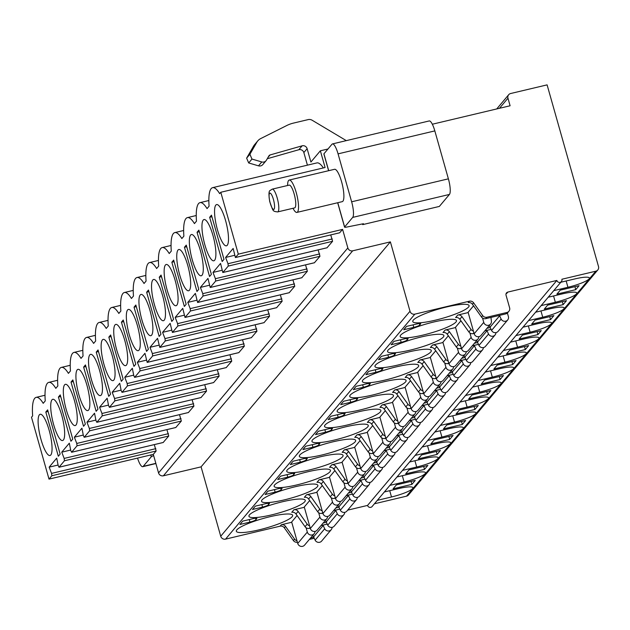 <?xml version="1.0" encoding="UTF-8"?>
<svg xmlns="http://www.w3.org/2000/svg" width="630" height="630" viewBox="0 0 630 630"><rect width="100%" height="100%" fill="white"/><g stroke="black" fill="none" stroke-linecap="round" stroke-linejoin="round"><path stroke-width="0.94" d="M297.392 542.257A3.993 3.811 40.1 0 1 293.399 540.564L284.335 527.814A3.993 3.811 -139.9 0 0 280.098 526.176L225.564 539.123A3.993 3.811 40.1 0 1 220.72 536.232L201.088 466.854L163.39 475.8A3.993 3.811 -139.9 0 1 158.547 472.909L347.847 247.929A3.993 3.811 -139.9 0 0 352.682 250.819L390.38 241.873L410.012 311.252A3.993 3.811 40.1 0 0 414.855 314.142L469.389 301.195A3.993 3.811 -139.9 0 1 473.634 302.841L482.69 315.591A3.993 3.811 40.1 0 0 486.935 317.229L506.914 312.488A3.993 3.811 40.1 0 0 509.615 307.802L506.04 295.194A2.662 2.544 -139.9 0 1 507.843 292.076L556.849 280.445A2.662 2.544 40.1 0 0 561.393 281.555A2.662 2.544 40.1 0 0 561.873 279.248L595.799 271.199A3.993 3.811 40.1 0 0 598.5 266.514L547.1 84.869L510.662 93.516A3.993 3.811 40.1 0 0 507.961 98.201L510.103 105.769L432.33 124.228M309.361 539.422L314.252 538.256M347.681 510.135L367.55 505.417A2.662 2.544 40.1 0 0 372.102 506.536L561.393 281.555M374.409 503.787L406.508 496.172A3.993 3.811 40.1 0 0 408.492 494.959L597.783 269.979M158.547 472.909L153.303 454.364L49.006 479.115L31.5 417.249L32.65 415.887A38.58 9.261 -103.4 0 1 36.178 397.357A38.58 9.261 -103.4 0 1 43.21 403.326L45.25 400.908A38.58 9.261 -103.4 0 1 48.778 382.378A38.58 9.261 -103.4 0 1 55.81 388.348L57.85 385.93A38.58 9.261 -103.4 0 1 61.378 367.4A38.58 9.261 -103.4 0 1 68.418 373.37L70.458 370.944A38.58 9.261 -103.4 0 1 73.986 352.422A38.58 9.261 -103.4 0 1 81.018 358.391L83.058 355.966A38.58 9.261 -103.4 0 1 86.586 337.444A38.58 9.261 -103.4 0 1 93.618 343.413L95.658 340.988A38.58 9.261 -103.4 0 1 99.186 322.466A38.58 9.261 -103.4 0 1 106.226 328.435L108.265 326.009A38.58 9.261 -103.4 0 1 111.794 307.487A38.58 9.261 -103.4 0 1 118.826 313.457L120.865 311.031A38.58 9.261 -103.4 0 1 124.394 292.509A38.58 9.261 -103.4 0 1 131.426 298.478L133.465 296.053A38.58 9.261 -103.4 0 1 136.994 277.531A38.58 9.261 -103.4 0 1 144.034 283.5L146.073 281.075A38.58 9.261 -103.4 0 1 149.601 262.552A38.58 9.261 -103.4 0 1 156.634 268.522L158.673 266.096A38.58 9.261 -103.4 0 1 162.201 247.574A38.58 9.261 -103.4 0 1 169.234 253.543L171.281 251.118A38.58 9.261 -103.4 0 1 174.809 232.596A38.58 9.261 -103.4 0 1 181.842 238.565L183.881 236.14A38.58 9.261 -103.4 0 1 187.409 217.618A38.58 9.261 -103.4 0 1 194.442 223.587L196.481 221.161A38.58 9.261 -103.4 0 1 200.009 202.639A38.58 9.261 -103.4 0 1 207.042 208.609L209.089 206.183A38.58 9.261 -103.4 0 1 212.617 187.661L316.906 162.91A38.58 9.261 -103.4 0 1 323.34 167.927M153.673 455.671A3.323 0.567 164.2 0 0 151.271 456.781L143.223 466.35A13.301 3.197 -103.4 0 1 142.727 466.68A13.301 3.197 -103.4 0 1 137.545 458.105M352.682 217.405A13.301 3.197 -103.4 0 0 351.635 201.797L448.387 178.833A13.301 3.197 76.6 0 1 449.434 194.442L439.354 206.427L362.707 224.619L363.463 223.721L346.579 227.099A3.323 0.567 164.2 0 1 344.571 227.131A3.323 0.567 164.2 0 1 344.634 226.973L352.682 217.405L449.434 194.442M324.009 154.074A3.323 0.567 -15.8 0 1 323.875 153.964A3.323 0.567 -15.8 0 1 323.93 153.807L331.978 144.246A13.301 3.197 -103.4 0 1 332.475 143.916A13.301 3.197 -103.4 0 1 338.066 153.862L351.635 201.797M296.903 212.412A16.632 3.993 76.6 0 0 297.525 212.003A16.632 3.993 -103.4 0 0 296.588 193.89A16.632 3.993 -103.4 0 0 289.217 180.054L334.585 169.289A16.632 3.993 76.6 0 1 341.956 183.125A16.632 3.993 76.6 0 1 342.885 201.238A16.632 3.993 76.6 0 1 342.263 201.647L296.903 212.412A16.632 3.993 76.6 0 1 293.005 208.278M307.416 165.162L303.849 152.57A3.993 3.811 40.1 0 0 298.848 149.727L267.285 158.713M49.006 479.115L51.841 475.752L51.558 473.406L49.156 467.145L56.716 458.152L58.18 465.538L59.031 467.208L64.441 460.774L64.158 458.427L61.756 452.167L69.324 443.173L70.78 450.56L71.639 452.23L77.041 445.796L76.766 443.449L74.364 437.188L81.924 428.195L83.38 435.582L84.239 437.252L89.649 430.818L89.365 428.471L86.964 422.21L94.524 413.217L95.988 420.604L96.839 422.273L102.249 415.839L101.965 413.493L99.564 407.232L107.131 398.239L108.588 405.626L109.447 407.295L114.857 400.861L114.573 398.514L112.171 392.254L119.731 383.26L121.196 390.647L122.047 392.317L127.457 385.883L127.173 383.536L124.771 377.275L132.339 368.282L133.796 375.669L134.647 377.339L140.057 370.905L139.773 368.558L137.371 362.297L144.939 353.304L147.192 362.4L152.665 355.926L152.381 353.58L149.979 347.319L157.539 338.326L159.792 347.413L165.265 340.948L164.981 338.601L162.579 332.341L170.147 323.348L172.399 332.435L177.865 325.97L177.589 323.623L175.187 317.363L182.747 308.369L184.999 317.457L190.473 310.992L190.189 308.645L187.787 302.384L195.347 293.391L197.607 302.479L203.073 296.013L202.789 293.667L200.387 287.406L207.955 278.413L210.207 287.5L215.673 281.035L215.397 278.688L212.995 272.428L220.555 263.434L222.807 272.522L228.28 266.057L227.997 263.71L225.595 257.45L233.155 248.456L235.415 257.544L238.305 254.142L220.791 192.268L325.088 167.517L320.363 150.798L310.905 162.036L307.125 148.68A3.993 3.811 40.1 0 0 302.124 145.829L270.05 154.964A1.992 1.906 40.1 0 0 268.955 155.815L266.451 160.146A4.268 4.079 -139.9 0 1 261.773 161.949L251.968 159.067L248.692 162.957L246.629 158.154L253.591 146.089A9.978 9.537 -139.9 0 1 254.512 144.774L257.788 140.876A9.978 9.537 -139.9 0 1 260.702 138.584L286.839 125.488A31.925 30.516 -139.9 0 1 293.383 123.118L308.172 119.605A5.324 5.087 -139.9 0 1 312.149 120.243L346.303 140.632M448.387 178.833L434.826 130.898L338.066 153.862M332.475 143.916L429.227 120.944A13.301 3.197 76.6 0 1 434.826 130.898M238.305 254.142L342.602 229.391L347.847 247.929M327.978 148.995L320.363 150.798M362.707 224.619L362.502 223.91M201.088 466.854L390.38 241.873M153.303 454.364L156.138 451.001L51.841 475.752M154.303 444.615L156.138 451.001M166.911 429.636L168.738 436.023L163.194 442.481M179.511 414.658L181.338 421.045L175.802 427.502M192.111 399.68L193.945 406.066L188.401 412.524M204.718 384.702L206.545 391.088L201.001 397.546M217.318 369.723L219.145 376.11L213.609 382.567M229.918 354.745L231.753 361.132L226.209 367.589M242.526 339.767L244.353 346.154L238.817 352.611M255.126 324.789L256.953 331.175L251.417 337.633M267.726 309.81L269.561 316.197L264.017 322.654M280.334 294.832L282.161 301.219L276.625 307.676M292.934 279.854L294.769 286.24L289.225 292.698M305.542 264.876L307.369 271.262L301.825 277.72M318.142 249.897L319.969 256.284L314.433 262.741M330.742 234.919L332.577 241.306L327.033 247.763M342.602 229.391L339.633 232.785M220.791 192.268L219.65 193.63A38.58 9.261 -103.4 0 0 212.617 187.661M60.149 454.08L47.636 409.87L45.817 412.028L58.33 456.238L60.149 454.08M72.749 439.102L60.236 394.892L58.425 397.05L70.93 441.26L72.749 439.102M85.349 424.124L72.844 379.914L71.025 382.071L83.538 426.282L85.349 424.124M97.957 409.146L85.444 364.935L83.632 367.093L96.138 411.303L97.957 409.146M110.557 394.167L98.044 349.957L96.233 352.115L108.746 396.325L110.557 394.167M123.157 379.189L110.652 334.979L108.832 337.137L121.346 381.347L123.157 379.189M135.765 364.211L123.252 320.001L121.44 322.158L133.946 366.369L135.765 364.211M148.365 349.233L135.852 305.022L134.04 307.18L146.554 351.39L148.365 349.233M160.965 334.254L148.459 290.044L146.64 292.202L159.154 336.412L160.965 334.254M173.573 319.276L161.06 275.066L159.248 277.216L171.754 321.434L173.573 319.276M186.173 304.298L173.66 260.088L171.848 262.238L184.362 306.456L186.173 304.298M198.781 289.32L186.267 245.109L184.448 247.259L196.962 291.477L198.781 289.32M211.381 274.341L198.867 230.131L197.056 232.281L209.562 276.499L211.381 274.341M223.981 259.363L211.475 215.153L209.656 217.303L222.169 261.521L223.981 259.363M41.068 439.669A21.2 5.087 -103.4 0 0 49.983 455.522A21.2 5.087 -103.4 0 0 49.101 430.125A21.2 5.087 -103.4 0 0 40.186 414.272A21.2 5.087 -103.4 0 0 41.068 439.669M53.668 424.691A21.2 5.087 -103.4 0 0 62.583 440.543A21.2 5.087 -103.4 0 0 61.701 415.146A21.2 5.087 -103.4 0 0 52.794 399.294A21.2 5.087 -103.4 0 0 53.668 424.691M66.276 409.713A21.2 5.087 -103.4 0 0 75.183 425.565A21.2 5.087 -103.4 0 0 74.308 400.168A21.2 5.087 -103.4 0 0 65.394 384.316A21.2 5.087 -103.4 0 0 66.276 409.713M78.876 394.734A21.2 5.087 -103.4 0 0 87.79 410.587A21.2 5.087 -103.4 0 0 86.909 385.19A21.2 5.087 -103.4 0 0 77.994 369.337A21.2 5.087 -103.4 0 0 78.876 394.734M91.476 379.756A21.2 5.087 -103.4 0 0 100.391 395.608A21.2 5.087 -103.4 0 0 99.508 370.212A21.2 5.087 -103.4 0 0 90.602 354.359A21.2 5.087 -103.4 0 0 91.476 379.756M104.084 364.778A21.2 5.087 -103.4 0 0 112.99 380.63A21.2 5.087 -103.4 0 0 112.116 355.233A21.2 5.087 -103.4 0 0 103.202 339.381A21.2 5.087 -103.4 0 0 104.084 364.778M116.684 349.8A21.2 5.087 -103.4 0 0 125.598 365.652A21.2 5.087 -103.4 0 0 124.716 340.255A21.2 5.087 -103.4 0 0 115.81 324.403A21.2 5.087 -103.4 0 0 116.684 349.8M129.292 334.821A21.2 5.087 -103.4 0 0 138.198 350.674A21.2 5.087 -103.4 0 0 137.316 325.277A21.2 5.087 -103.4 0 0 128.41 309.425A21.2 5.087 -103.4 0 0 129.292 334.821M141.892 319.843A21.2 5.087 -103.4 0 0 150.798 335.695A21.2 5.087 -103.4 0 0 149.924 310.299A21.2 5.087 -103.4 0 0 141.01 294.446A21.2 5.087 -103.4 0 0 141.892 319.843M154.492 304.865A21.2 5.087 -103.4 0 0 163.406 320.717A21.2 5.087 -103.4 0 0 162.524 295.32A21.2 5.087 -103.4 0 0 153.618 279.468A21.2 5.087 -103.4 0 0 154.492 304.865M167.1 289.887A21.2 5.087 -103.4 0 0 176.006 305.739A21.2 5.087 -103.4 0 0 175.132 280.342A21.2 5.087 -103.4 0 0 166.218 264.49A21.2 5.087 -103.4 0 0 167.1 289.887M179.7 274.908A21.2 5.087 -103.4 0 0 188.614 290.761A21.2 5.087 -103.4 0 0 187.732 265.364A21.2 5.087 -103.4 0 0 178.818 249.511A21.2 5.087 -103.4 0 0 179.7 274.908M192.3 259.93A21.2 5.087 -103.4 0 0 201.214 275.782A21.2 5.087 -103.4 0 0 200.332 250.386A21.2 5.087 -103.4 0 0 191.425 234.533A21.2 5.087 -103.4 0 0 192.3 259.93M204.907 244.952A21.2 5.087 -103.4 0 0 213.814 260.804A21.2 5.087 -103.4 0 0 212.94 235.407A21.2 5.087 -103.4 0 0 204.025 219.555A21.2 5.087 -103.4 0 0 204.907 244.952M217.507 229.974A21.2 5.087 -103.4 0 0 226.422 245.826A21.2 5.087 -103.4 0 0 225.54 220.429A21.2 5.087 -103.4 0 0 216.625 204.577A21.2 5.087 -103.4 0 0 217.507 229.974M225.595 257.45L234.518 255.331M212.995 272.428L221.917 270.309M200.387 287.406L209.31 285.288M187.787 302.384L196.71 300.266M175.187 317.363L184.11 315.244M162.579 332.341L171.502 330.222M149.979 347.319L158.902 345.201M137.371 362.297L146.294 360.179M124.771 377.275L133.694 375.157M112.171 392.254L121.094 390.135M99.564 407.232L108.486 405.114M86.964 422.21L95.886 420.092M74.364 437.188L83.286 435.07M61.756 452.167L70.678 450.048M49.156 467.145L58.078 465.027M45.817 412.028L48.093 411.484M58.425 397.05L60.693 396.506M71.025 382.071L73.3 381.528M83.632 367.093L85.9 366.55M96.233 352.115L98.501 351.572M108.832 337.137L111.108 336.593M121.44 322.158L123.708 321.615M134.04 307.18L136.316 306.637M146.64 292.202L148.916 291.659M159.248 277.216L161.516 276.68M171.848 262.238L174.124 261.702M184.448 247.259L186.724 246.724M197.056 232.281L199.324 231.745M209.656 217.303L211.932 216.767M367.55 505.417L556.849 280.445M284.335 527.814L285.532 526.389A3.993 3.811 40.1 0 0 281.295 524.751L291.737 522.27M445.127 330.033L442.984 332.577A3.993 3.811 40.1 0 1 447.229 334.215L449.371 331.671A3.993 3.811 40.1 0 0 445.127 330.033L455.577 327.553M432.526 345.012L430.384 347.555A3.993 3.811 40.1 0 1 434.621 349.193L436.763 346.65A3.993 3.811 40.1 0 0 432.526 345.012L442.977 342.531M419.926 359.99L417.784 362.534A3.993 3.811 40.1 0 1 422.021 364.171L424.163 361.628A3.993 3.811 40.1 0 0 419.926 359.99L430.369 357.509M407.319 374.968L405.177 377.512A3.993 3.811 40.1 0 1 409.421 379.15L411.563 376.606A3.993 3.811 40.1 0 0 407.319 374.968L417.769 372.488M394.719 389.946L392.577 392.49A3.993 3.811 40.1 0 1 396.813 394.128L398.955 391.584A3.993 3.811 40.1 0 0 394.719 389.946L405.169 387.466M382.119 404.925L379.977 407.468A3.993 3.811 40.1 0 1 384.213 409.106L386.355 406.563A3.993 3.811 40.1 0 0 382.119 404.925L392.561 402.444M369.511 419.903L367.369 422.447A3.993 3.811 40.1 0 1 371.613 424.084L373.755 421.541A3.993 3.811 40.1 0 0 369.511 419.903L379.961 417.422M356.911 434.881L354.769 437.425A3.993 3.811 40.1 0 1 359.005 439.071L361.147 436.519A3.993 3.811 40.1 0 0 356.911 434.881L367.361 432.401M344.311 449.859L342.169 452.403A3.993 3.811 40.1 0 1 346.405 454.049L348.548 451.497A3.993 3.811 40.1 0 0 344.311 449.859L354.753 447.379M331.703 464.838L329.561 467.381A3.993 3.811 40.1 0 1 333.805 469.027L335.947 466.476A3.993 3.811 40.1 0 0 331.703 464.838L342.153 462.357M319.103 479.816L316.961 482.359A3.993 3.811 40.1 0 1 321.198 484.005L323.34 481.454A3.993 3.811 40.1 0 0 319.103 479.816L329.553 477.335M306.495 494.794L304.353 497.338A3.993 3.811 40.1 0 1 308.598 498.984L310.74 496.432A3.993 3.811 40.1 0 0 306.495 494.794L316.945 492.313M293.895 509.772L291.753 512.324A3.993 3.811 40.1 0 1 295.99 513.962L298.14 511.41A3.993 3.811 40.1 0 0 293.895 509.772L304.345 507.292M457.734 315.055L455.592 317.599A3.993 3.811 40.1 0 1 459.829 319.237L461.971 316.693A3.993 3.811 40.1 0 0 457.734 315.055L468.184 312.575M297.108 515.521L291.659 521.994L297.738 543.454L307.314 532.074L306.086 527.72M309.708 500.543L304.266 507.016L310.338 528.476L319.914 517.096L318.685 512.741M322.308 485.565L316.866 492.038L322.938 513.497L332.522 502.118L331.286 497.763M334.916 470.586L329.466 477.06L335.546 498.519L345.122 487.14L343.893 482.785M347.516 455.608L342.074 462.081L348.146 483.541L357.722 472.161L356.493 467.806M360.116 440.63L354.674 447.103L360.746 468.562L370.33 457.183L369.093 452.828M372.724 425.652L367.282 432.117L373.354 453.584L382.93 442.197L381.701 437.85M385.324 410.673L379.882 417.139L385.954 438.606L395.53 427.219L394.301 422.872M397.924 395.695L392.482 402.161L398.562 423.628L408.138 412.24L406.901 407.894M410.532 380.717L405.09 387.182L411.162 408.649L420.738 397.262L419.509 392.915M423.132 365.739L417.69 372.204L423.762 393.671L433.345 382.284L432.109 377.937M435.74 350.76L430.29 357.226L436.37 378.693L445.945 367.306L444.717 362.959M448.34 335.782L442.898 342.248L448.969 363.715L458.545 352.327L457.317 347.981M460.94 320.804L455.498 327.269L461.57 348.736L471.153 337.349L469.917 333.002M473.547 305.826L468.098 312.291L474.177 333.758L483.753 322.371L482.525 318.024M258.946 529.877A29.271 4.985 164.2 0 0 292.659 515.316A29.271 4.985 164.2 0 0 270.042 516.694A29.271 4.985 164.2 0 0 236.329 531.255A29.271 4.985 164.2 0 0 258.946 529.877M271.554 514.899A29.271 4.985 164.2 0 0 305.259 500.338A29.271 4.985 164.2 0 0 282.642 501.716A29.271 4.985 164.2 0 0 248.937 516.277A29.271 4.985 164.2 0 0 271.554 514.899M284.154 499.921A29.271 4.985 164.2 0 0 317.859 485.36A29.271 4.985 164.2 0 0 295.242 486.738A29.271 4.985 164.2 0 0 261.537 501.299A29.271 4.985 164.2 0 0 284.154 499.921M296.754 484.942A29.271 4.985 164.2 0 0 330.466 470.382A29.271 4.985 164.2 0 0 307.849 471.76A29.271 4.985 164.2 0 0 274.137 486.321A29.271 4.985 164.2 0 0 296.754 484.942M309.361 469.964A29.271 4.985 164.2 0 0 343.066 455.403A29.271 4.985 164.2 0 0 320.45 456.781A29.271 4.985 164.2 0 0 286.745 471.342A29.271 4.985 164.2 0 0 309.361 469.964M321.961 454.986A29.271 4.985 164.2 0 0 355.666 440.425A29.271 4.985 164.2 0 0 333.05 441.803A29.271 4.985 164.2 0 0 299.344 456.364A29.271 4.985 164.2 0 0 321.961 454.986M334.561 440.008A29.271 4.985 164.2 0 0 368.274 425.447A29.271 4.985 164.2 0 0 345.657 426.825A29.271 4.985 164.2 0 0 311.945 441.386A29.271 4.985 164.2 0 0 334.561 440.008M347.169 425.029A29.271 4.985 164.2 0 0 380.874 410.469A29.271 4.985 164.2 0 0 358.257 411.847A29.271 4.985 164.2 0 0 324.552 426.408A29.271 4.985 164.2 0 0 347.169 425.029M359.769 410.051A29.271 4.985 164.2 0 0 393.474 395.49A29.271 4.985 164.2 0 0 370.857 396.868A29.271 4.985 164.2 0 0 337.152 411.429A29.271 4.985 164.2 0 0 359.769 410.051M372.377 395.073A29.271 4.985 164.2 0 0 406.082 380.512A29.271 4.985 164.2 0 0 383.465 381.89A29.271 4.985 164.2 0 0 349.752 396.451A29.271 4.985 164.2 0 0 372.377 395.073M384.977 380.095A29.271 4.985 164.2 0 0 418.682 365.534A29.271 4.985 164.2 0 0 396.065 366.912A29.271 4.985 164.2 0 0 362.36 381.473A29.271 4.985 164.2 0 0 384.977 380.095M397.577 365.116A29.271 4.985 164.2 0 0 431.29 350.556A29.271 4.985 164.2 0 0 408.673 351.934A29.271 4.985 164.2 0 0 374.96 366.495A29.271 4.985 164.2 0 0 397.577 365.116M410.185 350.138A29.271 4.985 164.2 0 0 443.89 335.577A29.271 4.985 164.2 0 0 421.273 336.955A29.271 4.985 164.2 0 0 387.568 351.516A29.271 4.985 164.2 0 0 410.185 350.138M422.785 335.152A29.271 4.985 164.2 0 0 456.49 320.599A29.271 4.985 164.2 0 0 433.873 321.977A29.271 4.985 164.2 0 0 400.168 336.538A29.271 4.985 164.2 0 0 422.785 335.152M435.385 320.174A29.271 4.985 164.2 0 0 469.098 305.621A29.271 4.985 164.2 0 0 446.481 306.999A29.271 4.985 164.2 0 0 412.768 321.56A29.271 4.985 164.2 0 0 435.385 320.174M256.788 518.734A5.324 0.906 164.2 0 0 256.882 518.482A5.324 0.906 164.2 0 0 252.772 518.734L242.715 521.12L239.896 524.475L249.945 522.089A5.324 0.906 164.2 0 0 255.985 519.695L256.67 518.309M269.396 503.756A5.324 0.906 164.2 0 0 269.482 503.504A5.324 0.906 164.2 0 0 265.372 503.756L255.323 506.142L252.496 509.497L262.552 507.111A5.324 0.906 164.2 0 0 268.585 504.717L269.27 503.331M281.996 488.778A5.324 0.906 164.2 0 0 282.09 488.526A5.324 0.906 164.2 0 0 277.98 488.778L267.923 491.164L265.104 494.519L275.152 492.132A5.324 0.906 164.2 0 0 281.185 489.738L281.878 488.352M294.596 473.799A5.324 0.906 164.2 0 0 294.69 473.547A5.324 0.906 164.2 0 0 290.58 473.799L280.523 476.185L277.704 479.54L287.76 477.154A5.324 0.906 164.2 0 0 293.793 474.76L294.478 473.374M307.204 458.821A5.324 0.906 164.2 0 0 307.298 458.569A5.324 0.906 164.2 0 0 303.18 458.821L293.131 461.207L290.304 464.562L300.36 462.176A5.324 0.906 164.2 0 0 306.393 459.782L307.078 458.396M319.804 443.843A5.324 0.906 164.2 0 0 319.898 443.591A5.324 0.906 164.2 0 0 315.787 443.843L305.731 446.221L302.912 449.584L312.96 447.198A5.324 0.906 164.2 0 0 319 444.804L319.686 443.418M332.404 428.865A5.324 0.906 164.2 0 0 332.498 428.613A5.324 0.906 164.2 0 0 328.387 428.857L318.339 431.243L315.512 434.606L325.568 432.219A5.324 0.906 164.2 0 0 331.6 429.825L332.286 428.439M345.012 413.886A5.324 0.906 164.2 0 0 345.106 413.634A5.324 0.906 164.2 0 0 340.988 413.878L330.939 416.265L328.112 419.619L338.168 417.241A5.324 0.906 164.2 0 0 344.2 414.847L344.886 413.461M357.612 398.908A5.324 0.906 164.2 0 0 357.706 398.656A5.324 0.906 164.2 0 0 353.595 398.9L343.539 401.286L340.72 404.641L350.768 402.255A5.324 0.906 164.2 0 0 356.808 399.869L357.493 398.483M370.212 383.93A5.324 0.906 164.2 0 0 370.306 383.678A5.324 0.906 164.2 0 0 366.195 383.922L356.147 386.308L353.32 389.663L363.376 387.277A5.324 0.906 164.2 0 0 369.408 384.891L370.093 383.505M382.82 368.952A5.324 0.906 164.2 0 0 382.914 368.7A5.324 0.906 164.2 0 0 378.803 368.944L368.747 371.33L365.928 374.685L375.976 372.298A5.324 0.906 164.2 0 0 382.008 369.912L382.693 368.526M395.419 353.973A5.324 0.906 164.2 0 0 395.514 353.721A5.324 0.906 164.2 0 0 391.403 353.966L381.347 356.352L378.528 359.706L388.576 357.32A5.324 0.906 164.2 0 0 394.616 354.934L395.301 353.548M408.019 338.995A5.324 0.906 164.2 0 0 408.114 338.743A5.324 0.906 164.2 0 0 404.003 338.987L393.955 341.373L391.128 344.728L401.184 342.342A5.324 0.906 164.2 0 0 407.216 339.956L407.901 338.57M420.627 324.017A5.324 0.906 164.2 0 0 420.722 323.757A5.324 0.906 164.2 0 0 416.611 324.009L406.555 326.395L403.735 329.75L413.784 327.364A5.324 0.906 164.2 0 0 419.816 324.978L420.509 323.592M507.843 292.076L506.646 293.493A2.662 2.544 40.1 0 0 506.063 293.714M310.558 537.996L313.787 537.233M285.532 526.389L294.596 539.138A3.993 3.811 40.1 0 0 296.974 540.768M508.898 311.267L507.701 312.693A3.993 3.811 40.1 0 1 505.717 313.905L485.738 318.654A3.993 3.811 40.1 0 1 481.493 317.008L472.429 304.259A3.993 3.811 40.1 0 0 468.192 302.62L469.389 301.195M298.14 511.41L307.196 524.16A3.993 3.811 40.1 0 0 309.574 525.79M295.99 513.962L305.054 526.712A3.993 3.811 40.1 0 0 309.298 528.349L310.236 528.121M310.74 496.432L319.804 509.182A3.993 3.811 40.1 0 0 322.182 510.812M308.598 498.984L317.662 511.733A3.993 3.811 40.1 0 0 321.898 513.371L322.843 513.143M323.34 481.454L332.404 494.203A3.993 3.811 40.1 0 0 334.782 495.834M321.198 484.005L330.262 496.755A3.993 3.811 40.1 0 0 334.498 498.393L335.443 498.165M335.947 466.476L345.012 479.225A3.993 3.811 40.1 0 0 347.382 480.855M333.805 469.027L342.862 481.777A3.993 3.811 40.1 0 0 347.106 483.415L348.043 483.186M348.548 451.497L357.612 464.247A3.993 3.811 40.1 0 0 359.99 465.877M346.405 454.049L355.47 466.798A3.993 3.811 40.1 0 0 359.706 468.437L360.651 468.208M361.147 436.519L370.212 449.269A3.993 3.811 40.1 0 0 372.59 450.899M359.005 439.071L368.07 451.82A3.993 3.811 40.1 0 0 372.314 453.458L373.251 453.23M373.755 421.541L382.82 434.291A3.993 3.811 40.1 0 0 385.198 435.921M371.613 424.084L380.677 436.842A3.993 3.811 40.1 0 0 384.914 438.48L385.859 438.252M386.355 406.563L395.419 419.312A3.993 3.811 40.1 0 0 397.798 420.942M384.213 409.106L393.277 421.864A3.993 3.811 40.1 0 0 397.514 423.502L398.459 423.273M398.955 391.584L408.019 404.334A3.993 3.811 40.1 0 0 410.398 405.956M396.813 394.128L405.877 406.885A3.993 3.811 40.1 0 0 410.122 408.523L411.059 408.295M411.563 376.606L420.627 389.356A3.993 3.811 40.1 0 0 423.006 390.978M409.421 379.15L418.485 391.907A3.993 3.811 40.1 0 0 422.722 393.545L423.667 393.317M424.163 361.628L433.227 374.377A3.993 3.811 40.1 0 0 435.606 376M422.021 364.171L431.085 376.921A3.993 3.811 40.1 0 0 435.322 378.567L436.267 378.339M436.763 346.65L445.827 359.399A3.993 3.811 40.1 0 0 448.206 361.022M434.621 349.193L443.685 361.943A3.993 3.811 40.1 0 0 447.93 363.589L448.867 363.36M449.371 331.671L458.435 344.421A3.993 3.811 40.1 0 0 460.813 346.043M447.229 334.215L456.293 346.965A3.993 3.811 40.1 0 0 460.53 348.611L461.475 348.382M461.971 316.693L471.035 329.443A3.993 3.811 40.1 0 0 473.413 331.065M459.829 319.237L468.893 331.986A3.993 3.811 40.1 0 0 473.13 333.632L474.075 333.404M323.166 523.018L326.387 522.254M321.017 525.57L327.23 524.089M335.766 508.04L338.987 507.276M333.624 510.591L339.83 509.111M348.366 493.062L351.595 492.298M346.224 495.605L352.438 494.133M360.974 478.083L364.195 477.32M358.832 480.627L365.038 479.154M373.574 463.105L376.795 462.341M371.432 465.649L377.638 464.176M386.174 448.127L389.403 447.363M384.032 450.67L390.246 449.198M398.782 433.149L402.003 432.385M396.64 435.692L402.846 434.22M411.382 418.17L414.603 417.406M409.24 420.714L415.446 419.241M423.982 403.192L427.211 402.428M421.84 405.736L428.053 404.263M436.59 388.214L439.811 387.45M434.448 390.757L440.653 389.285M449.19 373.236L452.411 372.472M447.048 375.779L453.261 374.307M461.79 358.257L465.019 357.493M459.648 360.801L465.861 359.328M474.398 343.279L477.619 342.515M472.256 345.823L478.461 344.35M486.998 328.301L490.227 327.537M484.856 330.844L491.069 329.372M377.307 500.346L391.498 496.976A18.624 3.174 164.2 0 0 412.949 487.715A18.624 3.174 164.2 0 0 398.554 488.589L384.371 491.959M389.915 485.368L404.106 481.997A18.624 3.174 164.2 0 0 425.549 472.736A18.624 3.174 164.2 0 0 411.162 473.61L396.971 476.981M402.515 470.389L416.706 467.019A18.624 3.174 164.2 0 0 438.157 457.758A18.624 3.174 164.2 0 0 423.762 458.632L409.571 462.003M415.115 455.411L429.306 452.041A18.624 3.174 164.2 0 0 450.757 442.78A18.624 3.174 164.2 0 0 436.362 443.654L422.179 447.024M427.723 440.433L441.913 437.062A18.624 3.174 164.2 0 0 463.357 427.801A18.624 3.174 164.2 0 0 448.969 428.676L434.779 432.046M440.323 425.455L454.513 422.084A18.624 3.174 164.2 0 0 475.965 412.815A18.624 3.174 164.2 0 0 461.57 413.697L447.379 417.068M452.931 410.476L467.113 407.106A18.624 3.174 164.2 0 0 488.565 397.837A18.624 3.174 164.2 0 0 474.177 398.719L459.987 402.09M465.531 395.498L479.721 392.128A18.624 3.174 164.2 0 0 501.173 382.859A18.624 3.174 164.2 0 0 486.777 383.741L472.587 387.111M478.131 380.52L492.321 377.149A18.624 3.174 164.2 0 0 513.773 367.881A18.624 3.174 164.2 0 0 499.377 368.763L485.187 372.125M490.738 365.542L504.921 362.171A18.624 3.174 164.2 0 0 526.373 352.902A18.624 3.174 164.2 0 0 511.985 353.784L497.794 357.147M503.338 350.564L517.529 347.193A18.624 3.174 164.2 0 0 538.981 337.924A18.624 3.174 164.2 0 0 524.585 338.806L510.394 342.169M515.938 335.585L530.129 332.215A18.624 3.174 164.2 0 0 551.581 322.946A18.624 3.174 164.2 0 0 537.185 323.828L523.002 327.19M528.546 320.607L542.729 317.236A18.624 3.174 164.2 0 0 564.181 307.968A18.624 3.174 164.2 0 0 549.793 308.85L535.602 312.212M541.146 305.621L555.337 302.258A18.624 3.174 164.2 0 0 576.789 292.989A18.624 3.174 164.2 0 0 562.393 293.871L548.202 297.234M553.746 290.643L567.937 287.28A18.624 3.174 164.2 0 0 589.389 278.011A18.624 3.174 164.2 0 0 574.993 278.893L560.81 282.256M411.918 484.36L415.241 480.406L396.396 484.88L393.073 488.833L411.918 484.36L411.075 481.399M424.518 469.381L427.849 465.428L408.996 469.901L405.673 473.855L424.518 469.381L423.683 466.42M437.126 454.403L440.449 450.45L421.604 454.923L418.273 458.876L437.126 454.403L436.283 451.442M449.726 439.425L453.057 435.472L434.204 439.945L430.881 443.898L449.726 439.425L448.883 436.464M462.326 424.447L465.657 420.494L446.804 424.966L443.481 428.92L462.326 424.447L461.491 421.486M474.933 409.469L478.257 405.515L459.412 409.988L456.081 413.941L474.933 409.469L474.091 406.508M487.533 394.49L490.865 390.537L472.012 395.01L468.688 398.963L487.533 394.49L486.699 391.529M500.133 379.512L503.465 375.559L484.62 380.032L481.288 383.985L500.133 379.512L499.299 376.551M512.741 364.534L516.065 360.58L497.22 365.053L493.888 369.007L512.741 364.534L511.899 361.573M525.341 349.555L528.672 345.602L509.82 350.075L506.496 354.029L525.341 349.555L524.506 346.594M537.949 334.577L541.272 330.624L522.428 335.097L519.096 339.05L537.949 334.577L537.106 331.616M550.549 319.599L553.872 315.646L535.027 320.119L531.696 324.072L550.549 319.599L549.707 316.638M563.149 304.621L566.48 300.668L547.627 305.141L544.304 309.094L563.149 304.621L562.314 301.66M575.757 289.642L579.08 285.689L560.235 290.162L556.904 294.115L575.757 289.642L574.914 286.674M257.788 140.876A9.978 9.537 -139.9 0 0 256.867 142.191L249.905 154.263L251.968 159.067M266.057 160.713L262.781 164.603A4.268 4.079 -139.9 0 1 258.497 165.84L248.692 162.957M315 531.405A3.993 3.811 -139.9 0 1 314.134 533.744L304.558 545.131A3.993 3.811 -139.9 0 1 297.738 543.454M332.089 527.349A3.993 3.811 -139.9 0 1 331.223 529.688L321.647 541.076A3.993 3.811 -139.9 0 1 315.126 540.154L313.614 536.862A4.623 4.418 40.1 0 0 312.669 535.492M331.223 529.688A3.993 3.811 -139.9 0 1 324.702 528.767L323.19 525.475A4.623 4.418 40.1 0 0 322.993 525.097M314.134 533.744A3.993 3.811 -139.9 0 1 307.314 532.074M315.126 540.154L324.702 528.767M327.608 516.427A3.993 3.811 -139.9 0 1 326.742 518.766L317.166 530.153A3.993 3.811 -139.9 0 1 310.338 528.476M344.697 512.371A3.993 3.811 -139.9 0 1 343.83 514.71L334.254 526.097A3.993 3.811 -139.9 0 1 327.726 525.176L326.214 521.884A4.623 4.418 40.1 0 0 325.269 520.514M343.83 514.71A3.993 3.811 -139.9 0 1 337.302 513.789L335.79 510.497A4.623 4.418 40.1 0 0 335.601 510.119M326.742 518.766A3.993 3.811 -139.9 0 1 319.914 517.096M327.726 525.176L337.302 513.789M340.208 501.448A3.993 3.811 -139.9 0 1 339.342 503.787L329.766 515.175A3.993 3.811 -139.9 0 1 322.938 513.497M357.297 497.393A3.993 3.811 -139.9 0 1 356.43 499.732L346.854 511.119A3.993 3.811 -139.9 0 1 340.326 510.198L338.822 506.906A4.623 4.418 40.1 0 0 337.869 505.536M356.43 499.732A3.993 3.811 -139.9 0 1 349.91 498.81L348.398 495.519A4.623 4.418 40.1 0 0 348.201 495.141M339.342 503.787A3.993 3.811 -139.9 0 1 332.522 502.118M340.326 510.198L349.91 498.81M352.808 486.47A3.993 3.811 -139.9 0 1 351.942 488.809L342.366 500.196A3.993 3.811 -139.9 0 1 335.546 498.519M369.897 482.415A3.993 3.811 -139.9 0 1 369.038 484.753L359.454 496.141A3.993 3.811 -139.9 0 1 352.934 495.219L351.422 491.928A4.623 4.418 40.1 0 0 350.477 490.557M369.038 484.753A3.993 3.811 -139.9 0 1 362.51 483.832L360.998 480.54A4.623 4.418 40.1 0 0 360.801 480.162M351.942 488.809A3.993 3.811 -139.9 0 1 345.122 487.14M352.934 495.219L362.51 483.832M365.416 471.492A3.993 3.811 -139.9 0 1 364.55 473.831L354.974 485.218A3.993 3.811 -139.9 0 1 348.146 483.541M382.505 467.436A3.993 3.811 -139.9 0 1 381.638 469.775L372.062 481.162A3.993 3.811 -139.9 0 1 365.534 480.241L364.022 476.949A4.623 4.418 40.1 0 0 363.077 475.579M381.638 469.775A3.993 3.811 -139.9 0 1 375.11 468.854L373.606 465.562A4.623 4.418 40.1 0 0 373.409 465.184M364.55 473.831A3.993 3.811 -139.9 0 1 357.722 472.161M365.534 480.241L375.11 468.854M378.016 456.514A3.993 3.811 -139.9 0 1 377.149 458.853L367.573 470.24A3.993 3.811 -139.9 0 1 360.746 468.562M395.105 452.458A3.993 3.811 -139.9 0 1 394.238 454.797L384.662 466.184A3.993 3.811 -139.9 0 1 378.134 465.263L376.63 461.971A4.623 4.418 40.1 0 0 375.685 460.601M394.238 454.797A3.993 3.811 -139.9 0 1 387.718 453.876L386.206 450.584A4.623 4.418 40.1 0 0 386.009 450.206M377.149 458.853A3.993 3.811 -139.9 0 1 370.33 457.183M378.134 465.263L387.718 453.876M390.616 441.535A3.993 3.811 -139.9 0 1 389.757 443.874L380.173 455.262A3.993 3.811 -139.9 0 1 373.354 453.584M407.704 437.48A3.993 3.811 -139.9 0 1 406.846 439.819L397.262 451.206A3.993 3.811 -139.9 0 1 390.742 450.285L389.23 446.993A4.623 4.418 40.1 0 0 388.285 445.623M406.846 439.819A3.993 3.811 -139.9 0 1 400.318 438.897L398.806 435.606A4.623 4.418 40.1 0 0 398.609 435.228M389.757 443.874A3.993 3.811 -139.9 0 1 382.93 442.197M390.742 450.285L400.318 438.897M403.224 426.557A3.993 3.811 -139.9 0 1 402.357 428.896L392.781 440.283A3.993 3.811 -139.9 0 1 385.954 438.606M420.312 422.502A3.993 3.811 -139.9 0 1 419.446 424.841L409.87 436.228A3.993 3.811 -139.9 0 1 403.342 435.306L401.83 432.015A4.623 4.418 40.1 0 0 400.885 430.644M419.446 424.841A3.993 3.811 -139.9 0 1 412.918 423.919L411.414 420.627A4.623 4.418 40.1 0 0 411.217 420.249M402.357 428.896A3.993 3.811 -139.9 0 1 395.53 427.219M403.342 435.306L412.918 423.919M415.824 411.579A3.993 3.811 -139.9 0 1 414.957 413.918L405.381 425.305A3.993 3.811 -139.9 0 1 398.562 423.628M432.912 407.523A3.993 3.811 -139.9 0 1 432.046 409.862L422.47 421.249A3.993 3.811 -139.9 0 1 415.942 420.328L414.438 417.028A4.623 4.418 40.1 0 0 413.493 415.666M432.046 409.862A3.993 3.811 -139.9 0 1 425.526 408.941L424.014 405.649A4.623 4.418 40.1 0 0 423.817 405.271M414.957 413.918A3.993 3.811 -139.9 0 1 408.138 412.24M415.942 420.328L425.526 408.941M428.424 396.601A3.993 3.811 -139.9 0 1 427.565 398.94L417.981 410.327A3.993 3.811 -139.9 0 1 411.162 408.649M445.52 392.545A3.993 3.811 -139.9 0 1 444.654 394.884L435.07 406.271A3.993 3.811 -139.9 0 1 428.55 405.35L427.038 402.05A4.623 4.418 40.1 0 0 426.093 400.688M444.654 394.884A3.993 3.811 -139.9 0 1 438.126 393.963L436.614 390.671A4.623 4.418 40.1 0 0 436.425 390.293M427.565 398.94A3.993 3.811 -139.9 0 1 420.738 397.262M428.55 405.35L438.126 393.963M441.031 381.623A3.993 3.811 -139.9 0 1 440.165 383.961L430.589 395.349A3.993 3.811 -139.9 0 1 423.762 393.671M458.12 377.567A3.993 3.811 -139.9 0 1 457.254 379.906L447.678 391.293A3.993 3.811 -139.9 0 1 441.15 390.364L439.638 387.072A4.623 4.418 40.1 0 0 438.693 385.71M457.254 379.906A3.993 3.811 -139.9 0 1 450.726 378.984L449.222 375.693A4.623 4.418 40.1 0 0 449.025 375.315M440.165 383.961A3.993 3.811 -139.9 0 1 433.345 382.284M441.15 390.364L450.726 378.984M453.631 366.644A3.993 3.811 -139.9 0 1 452.765 368.983L443.189 380.37A3.993 3.811 -139.9 0 1 436.37 378.693M470.72 362.589A3.993 3.811 -139.9 0 1 469.854 364.927L460.278 376.315A3.993 3.811 -139.9 0 1 453.75 375.385L452.245 372.094A4.623 4.418 40.1 0 0 451.3 370.731M469.854 364.927A3.993 3.811 -139.9 0 1 463.334 364.006L461.822 360.714A4.623 4.418 40.1 0 0 461.625 360.336M452.765 368.983A3.993 3.811 -139.9 0 1 445.945 367.306M453.75 375.385L463.334 364.006M466.239 351.666A3.993 3.811 -139.9 0 1 465.373 354.005L455.789 365.392A3.993 3.811 -139.9 0 1 448.969 363.715M483.328 347.602A3.993 3.811 -139.9 0 1 482.462 349.949L472.886 361.329A3.993 3.811 -139.9 0 1 466.358 360.407L464.845 357.115A4.623 4.418 40.1 0 0 463.901 355.753M482.462 349.949A3.993 3.811 -139.9 0 1 475.933 349.028L474.422 345.736A4.623 4.418 40.1 0 0 474.233 345.358M465.373 354.005A3.993 3.811 -139.9 0 1 458.545 352.327M466.358 360.407L475.933 349.028M478.839 336.688A3.993 3.811 -139.9 0 1 477.973 339.027L468.397 350.414A3.993 3.811 -139.9 0 1 461.57 348.736M495.928 332.624A3.993 3.811 -139.9 0 1 495.062 334.971L485.486 346.35A3.993 3.811 -139.9 0 1 478.958 345.429L477.445 342.137A4.623 4.418 40.1 0 0 476.501 340.775M495.062 334.971A3.993 3.811 -139.9 0 1 488.534 334.05L487.029 330.758A4.623 4.418 40.1 0 0 486.833 330.38M477.973 339.027A3.993 3.811 -139.9 0 1 471.153 337.349M478.958 345.429L488.534 334.05M490.975 317.41A4.623 4.418 40.1 0 0 491.006 317.827L491.431 321.371A3.993 3.811 -139.9 0 1 490.573 324.048L480.997 335.436A3.993 3.811 -139.9 0 1 474.177 333.758M507.386 313.016L508.378 316.528A3.993 3.811 -139.9 0 1 507.67 319.993L498.086 331.372A3.993 3.811 -139.9 0 1 491.565 330.451L490.053 327.159A4.623 4.418 40.1 0 0 489.108 325.797M507.67 319.993A3.993 3.811 -139.9 0 1 501.141 319.071L499.629 315.78A4.623 4.418 40.1 0 0 499.433 315.402M490.573 324.048A3.993 3.811 -139.9 0 1 483.753 322.371M491.565 330.451L501.141 319.071M287.595 185.496A16.632 3.993 76.6 0 1 288.595 180.463A16.632 3.993 -103.4 0 1 289.217 180.054M277.673 211.916L294.62 207.9A11.71 2.811 76.6 0 0 295.06 207.609A11.71 2.811 -103.4 0 0 294.399 194.859A11.71 2.811 -103.4 0 0 289.209 185.118L272.262 189.134L270.168 190.441C268.734 190.882 268.6 194.646 269.766 201.75C273.341 211.231 272.223 211.27 277.673 211.916A11.71 2.811 -103.4 0 0 278.106 211.633A11.71 2.811 -103.4 0 0 277.452 198.883A11.71 2.811 -103.4 0 0 272.262 189.134M155.846 463.349L143.223 466.35M151.271 456.781L150.751 454.97M323.93 153.807L328.702 170.683M337.767 202.71L344.634 226.973M307.125 148.68L303.849 152.57M352.682 250.819L163.39 475.8M168.738 436.023L64.441 460.774M163.327 442.449L59.031 467.208M181.338 421.045L77.041 445.796M175.928 427.471L71.639 452.23M193.945 406.066L89.649 430.818M188.535 412.492L84.239 437.252M206.545 391.088L102.249 415.839M201.135 397.514L96.839 422.273M219.145 376.11L114.857 400.861M213.735 382.536L109.447 407.295M231.753 361.132L127.457 385.883M226.343 367.558L122.047 392.317M244.353 346.154L140.057 370.905M238.943 352.579L134.647 377.339M256.953 331.175L152.665 355.926M251.551 337.601L147.255 362.352M269.561 316.197L165.265 340.948M264.151 322.623L159.855 347.374M282.161 301.219L177.865 325.97M276.751 307.645L172.455 332.396M294.769 286.24L190.473 310.992M289.359 292.666L185.062 317.418M307.369 271.262L203.073 296.013M301.959 277.688L197.662 302.439M319.969 256.284L215.673 281.035M314.559 262.71L210.262 287.461M332.577 241.306L228.28 266.057M327.167 247.732L222.87 272.483M339.767 232.754L235.47 257.505M64.158 458.427L168.454 433.676M227.997 263.71L332.293 238.951M215.397 278.688L319.686 253.929M202.789 293.667L307.086 268.908M190.189 308.645L294.486 283.886M177.589 323.623L281.878 298.864M164.981 338.601L269.278 313.85M152.381 353.58L256.678 328.829M139.773 368.558L244.07 343.807M127.173 383.536L231.47 358.785M114.573 398.514L218.87 373.763M101.965 413.493L206.262 388.741M89.365 428.471L193.662 403.72M76.766 443.449L181.054 418.698M51.558 473.406L155.854 448.654M220.72 536.232L410.012 311.252M225.564 539.123L414.855 314.142M280.098 526.176L281.295 524.751M472.429 304.259L473.634 302.841M293.399 540.564L294.596 539.138M305.054 526.712L307.196 524.16M317.662 511.733L319.804 509.182M330.262 496.755L332.404 494.203M342.862 481.777L345.012 479.225M355.47 466.798L357.612 464.247M368.07 451.82L370.212 449.269M380.677 436.842L382.82 434.291M393.277 421.864L395.419 419.312M405.877 406.885L408.019 404.334M418.485 391.907L420.627 389.356M431.085 376.921L433.227 374.377M443.685 361.943L445.827 359.399M456.293 346.965L458.435 344.421M481.493 317.008L482.69 315.591M468.893 331.986L471.035 329.443M309.298 528.349L310.047 527.452M321.898 513.371L322.654 512.473M334.498 498.393L335.255 497.495M347.106 483.415L347.855 482.517M359.706 468.437L360.462 467.539M372.314 453.458L373.062 452.56M384.914 438.48L385.662 437.582M397.514 423.502L398.27 422.604M410.122 408.523L410.87 407.626M422.722 393.545L423.478 392.647M435.322 378.567L436.078 377.669M447.93 363.589L448.678 362.691M460.53 348.611L461.286 347.713M485.738 318.654L486.935 317.229M473.13 333.632L473.886 332.734M505.717 313.905L506.914 312.488M406.508 496.172L595.799 271.199M499.472 108.289L507.961 98.201M302.124 145.829L298.848 149.727M256.867 142.191L253.591 146.089M249.905 154.263L246.629 158.154M261.773 161.949L258.497 165.84M270.05 154.964L268.128 157.248M391.498 496.976L389.718 490.683M404.106 481.997L402.326 475.705M416.706 467.019L414.926 460.727M429.306 452.041L427.526 445.749M441.913 437.062L440.134 430.77M454.513 422.084L452.734 415.792M467.113 407.106L465.334 400.814M479.721 392.128L477.942 385.836M492.321 377.149L490.542 370.857M504.921 362.171L503.142 355.879M517.529 347.193L515.749 340.901M530.129 332.215L528.349 325.923M542.729 317.236L540.949 310.944M555.337 302.258L553.557 295.966M567.937 287.28L566.157 280.988M313.614 536.862L323.19 525.475M326.214 521.884L335.79 510.497M338.822 506.906L348.398 495.519M351.422 491.928L360.998 480.54M364.022 476.949L373.606 465.562M376.63 461.971L386.206 450.584M389.23 446.993L398.806 435.606M401.83 432.015L411.414 420.627M414.438 417.028L424.014 405.649M427.038 402.05L436.614 390.671M439.638 387.072L449.222 375.693M452.245 372.094L461.822 360.714M464.845 357.115L474.422 345.736M477.445 342.137L487.029 330.758M490.053 327.159L499.629 315.78M255.985 519.695L255.575 518.254M249.945 522.089L249.236 519.569M268.585 504.717L268.175 503.276M262.552 507.111L261.836 504.591M281.185 489.738L280.783 488.297M275.152 492.132L274.444 489.612M293.793 474.76L293.383 473.319M287.76 477.154L287.044 474.634M306.393 459.782L305.983 458.341M300.36 462.176L299.644 459.656M319 444.804L318.591 443.363M312.96 447.198L312.252 444.678M331.6 429.825L331.191 428.384M325.568 432.219L324.852 429.699M344.2 414.847L343.799 413.406M338.168 417.241L337.459 414.721M356.808 399.869L356.399 398.428M350.768 402.255L350.059 399.743M369.408 384.891L368.999 383.45M363.376 387.277L362.659 384.765M382.008 369.912L381.607 368.471M375.976 372.298L375.267 369.786M394.616 354.934L394.207 353.493M388.576 357.32L387.867 354.808M407.216 339.956L406.807 338.515M401.184 342.342L400.467 339.83M419.816 324.978L419.415 323.536M413.784 327.364L413.075 324.852M269.577 193.323A8.379 2.008 -103.4 0 0 270.238 203.159A8.379 2.008 -103.4 0 0 274.074 209.223A8.379 2.008 -103.4 0 0 273.412 199.387A8.379 2.008 -103.4 0 0 269.577 193.323M155.901 463.546L142.727 466.68M323.875 153.964L328.608 170.706M337.672 202.734L344.571 227.131M208.853 200.545L200.009 202.639M196.253 215.523L187.409 217.618M183.645 230.501L174.809 232.596M171.045 245.48L162.201 247.574M158.437 260.458L149.601 262.552M145.837 275.436L136.994 277.531M133.237 290.414L124.394 292.509M120.629 305.392L111.794 307.487M108.029 320.371L99.186 322.466M95.429 335.349L86.586 337.444M82.821 350.327L73.986 352.422M70.221 365.305L61.378 367.4M57.621 380.284L48.778 382.378M45.013 395.262L36.178 397.357M339.704 232.793L235.415 257.544M327.104 247.771L222.807 272.522M314.504 262.749L210.207 287.5M301.896 277.728L197.607 302.479M289.296 292.706L184.999 317.457M276.696 307.684L172.399 332.435M264.088 322.662L159.792 347.413M251.488 337.641L147.192 362.4M238.888 352.619L134.592 377.378M226.28 367.597L121.984 392.356M213.68 382.575L109.384 407.334M201.072 397.554L96.784 422.313M188.472 412.532L84.176 437.291M175.872 427.51L71.576 452.269M163.264 442.488L58.976 467.247M496.724 108.943L508.678 94.736"/></g></svg>
